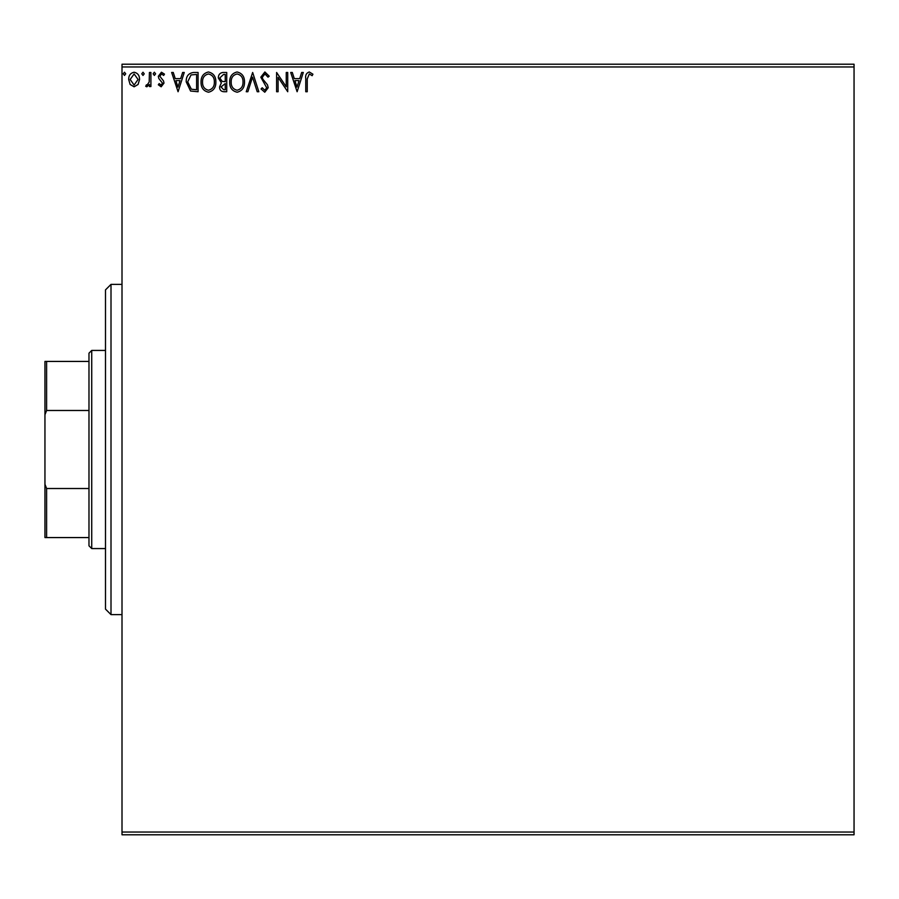 <?xml version="1.0" encoding="UTF-8"?>
<svg xmlns="http://www.w3.org/2000/svg" width="899" height="899" viewBox="0 0 899 899"><rect width="100%" height="100%" fill="white"/><g stroke="black" fill="none" stroke-linecap="round" stroke-linejoin="round"><path stroke-width="1.35" d="M138.098 84.461L134.108 86.798L130.119 84.472L128.681 79.472C128.636 75.482 130.445 73.066 134.108 72.223C137.772 73.055 139.581 75.471 139.547 79.472L138.098 84.461M150.908 72.471L150.908 86.551L149.425 86.551L149.425 84.472L146.84 86.798L145.717 86.315L146.425 84.821L147.088 85.068L149.189 82.034L149.425 72.471L150.908 72.471M161.168 86.798L158.314 84.787L159.179 83.585L161.078 85.068L162.517 83.169L158.797 78.471L158.314 76.291L161.438 72.223L164.483 74.134L163.64 75.437L161.606 73.954L159.797 76.213L163.517 80.932L163.989 83.101L161.168 86.798M193.6 72.471L198.072 72.471L198.072 91.732L190.577 91.035L186.217 81.854C186.003 76.303 188.464 73.167 193.6 72.471M226.728 72.471L226.728 91.732L223.997 91.732C221.064 91.586 219.592 90.001 219.558 86.956L221.368 82.865L218.333 77.943C218.345 74.763 219.862 72.931 222.873 72.471L226.728 72.471M252.664 72.471L258.833 91.732L257.215 91.732L252.54 77.123L247.854 91.732L246.236 91.732L252.664 72.471M286.253 72.471L287.725 72.471L287.725 91.732L278.094 77.37L278.094 91.732L276.611 91.732L276.611 72.471L286.253 86.798L286.253 72.471M307.244 78.921L307.244 91.732L305.761 91.732L305.761 78.73C305.166 75.224 306.345 72.976 309.278 71.976L312.919 74.201L312.167 75.685L309.301 73.954L307.244 78.921M122.006 66.964L122.006 64.211L854.05 64.211L854.05 66.964L122.006 66.964L122.006 832.036L854.05 832.036L854.05 834.789L122.006 834.789L122.006 832.036M854.05 66.964L854.05 832.036M297.119 91.732L290.692 72.471L292.31 72.471L294.288 78.64L299.693 78.64L301.671 72.471L303.289 72.471L297.119 91.732M264.879 71.976L269.206 76.19L268.003 77.168L264.98 73.954L262.294 77.213L262.778 79.112L267.452 84.798L268.217 87.731L264.778 92.226L261.058 88.967L262.216 87.787L264.8 90.248L266.733 87.81L260.811 77.19L264.879 71.976M244.506 82.023C244.618 87.518 242.179 90.911 237.19 92.226C232.088 91.046 229.593 87.664 229.695 82.112C229.593 76.606 232.054 73.235 237.078 71.976C242.101 73.19 244.573 76.539 244.506 82.023M215.861 82.023C215.962 87.518 213.524 90.911 208.546 92.226C203.444 91.046 200.938 87.664 201.039 82.112C200.949 76.606 203.41 73.235 208.422 71.976C213.445 73.19 215.929 76.539 215.861 82.023M178.069 91.732L171.653 72.471L173.26 72.471L175.238 78.64L180.654 78.64L182.632 72.471L184.25 72.471L178.069 91.732M155.594 73.83L154.358 75.437L153.122 73.83L154.358 72.223L155.594 73.83M144.233 73.83L142.997 75.437L141.761 73.83L142.997 72.223L144.233 73.83M125.714 73.83L124.478 75.437L123.242 73.83L124.478 72.223L125.714 73.83M294.917 80.618L296.996 87.091L299.064 80.618L294.917 80.618M231.167 82.112C231.099 86.518 233.088 89.237 237.122 90.248C241.146 89.181 243.112 86.439 243.022 82.023C243.101 77.64 241.134 74.954 237.122 73.954C233.066 74.954 231.077 77.674 231.167 82.112M223.705 89.754L225.244 89.754L225.244 83.585L221.042 86.922L223.705 89.754M224.492 81.607L225.244 81.607L225.244 74.448L223.548 74.448L219.805 77.943L222.143 81.382L224.492 81.607M202.522 82.112C202.444 86.518 204.433 89.237 208.478 90.248C212.501 89.181 214.468 86.439 214.378 82.023C214.445 77.64 212.479 74.954 208.478 73.954C204.41 74.954 202.432 77.674 202.522 82.112M196.6 89.754L196.6 74.448L191.037 74.932L187.7 81.865L191.363 89.215L196.6 89.754M175.878 80.618L177.957 87.091L180.025 80.618L175.878 80.618M130.153 79.46L134.108 85.068L138.064 79.46L134.108 73.954L130.153 79.46M111.004 614.624L105.498 609.117L105.498 289.883L111.004 284.376L111.004 614.624L122.006 614.624M91.732 548.57L88.979 545.817L88.979 353.183L91.732 350.43L91.732 548.57L105.498 548.57M91.732 350.43L105.498 350.43M88.979 537.568L44.95 537.568L44.95 361.432L46.602 361.432L46.602 410.483L44.95 414.754M44.95 484.246L46.602 488.517L46.602 537.568M88.979 488.517L46.602 488.517M88.979 410.483L46.602 410.483M88.979 361.432L46.602 361.432M111.004 284.376L122.006 284.376"/></g></svg>
